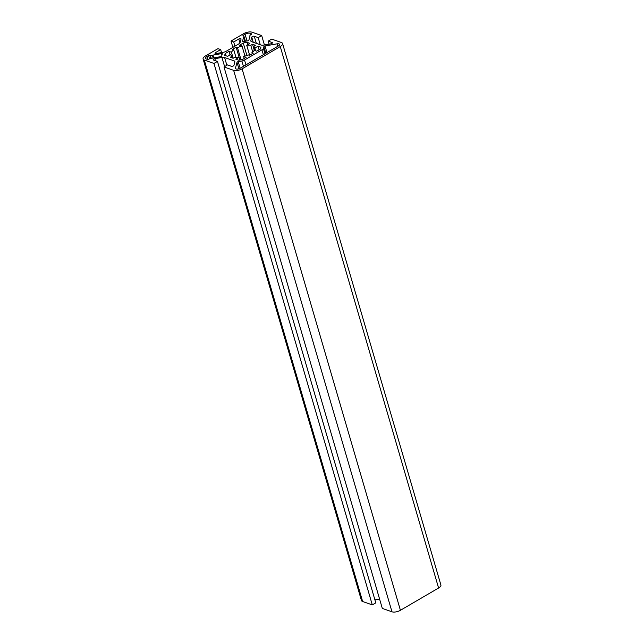 <?xml version="1.0" encoding="UTF-8"?>
<svg xmlns="http://www.w3.org/2000/svg" width="644" height="644" viewBox="0 0 644 644"><rect width="100%" height="100%" fill="white"/><g stroke="black" fill="none" stroke-linecap="round" stroke-linejoin="round"><path stroke-width="0.97" d="M248.479 40.596A1.038 0.435 163.7 0 1 247.642 40.878A21.783 9.201 -16.3 0 0 243.464 41.619A1.038 0.435 163.7 0 1 242.498 41.449A1.038 0.435 163.7 0 1 242.498 41.337L243.609 37.239A2.069 0.877 163.7 0 1 243.786 36.917A2.077 0.877 -16.3 0 0 243.971 36.37A2.077 0.877 -16.3 0 0 243.569 36.024L243.166 35.887A1.038 0.435 163.7 0 1 242.965 35.71A1.038 0.435 163.7 0 1 243.352 35.203L245.05 34.212A3.735 1.578 163.7 0 1 250.114 33.311L251.418 33.77A1.038 0.435 163.7 0 1 251.619 33.947A1.038 0.435 163.7 0 1 251.232 34.454L250.701 34.76A2.077 0.877 -16.3 0 0 249.936 35.766A2.077 0.877 -16.3 0 0 249.961 35.823A2.069 0.877 163.7 0 1 249.977 35.879A2.069 0.877 163.7 0 1 249.977 36.104L248.866 40.202A1.038 0.435 163.7 0 1 248.479 40.596M221.383 56.406A1.038 0.435 163.7 0 1 220.642 56.672L212.15 58.185A2.069 0.877 163.7 0 1 211.546 58.25A2.077 0.877 -16.3 0 0 209.453 58.837L208.922 59.151A1.038 0.435 163.7 0 1 207.521 59.401L206.209 58.942A3.735 1.578 163.7 0 1 205.492 58.314A3.735 1.578 163.7 0 1 206.877 56.495L208.576 55.505A1.038 0.435 163.7 0 1 209.976 55.255L210.387 55.4A2.077 0.877 -16.3 0 0 212.351 55.271A2.069 0.877 163.7 0 1 212.987 55.11L221.48 53.605A1.038 0.435 163.7 0 1 222.341 53.79A1.038 0.435 163.7 0 1 222.325 53.951A21.783 9.201 -16.3 0 0 221.778 55.972A1.038 0.435 163.7 0 1 221.383 56.406M268.21 41.144L271.704 39.107L281.364 42.488A6.223 2.624 163.7 0 1 282.563 43.526A6.223 2.624 163.7 0 1 280.261 46.561L242.088 68.844A6.223 2.624 163.7 0 1 233.643 70.341L223.991 66.96L227.485 64.915L231.405 66.292A1.449 0.612 -16.3 0 0 233.378 65.938A1.449 0.612 -16.3 0 0 233.917 65.39L234.835 61.969A4.146 1.755 -16.3 0 0 234.835 61.51A4.146 1.755 -16.3 0 0 234.038 60.818L224.587 57.509A4.146 1.755 -16.3 0 0 221.93 57.445L214.838 58.701A1.449 0.612 -16.3 0 0 213.261 59.779A1.449 0.612 -16.3 0 0 213.542 60.021L217.463 61.397L213.961 63.442L204.301 60.053A6.223 2.624 163.7 0 1 203.102 59.015A6.223 2.624 163.7 0 1 205.404 55.98L217.97 48.646L220.659 49.588L215.563 52.566A1.449 0.612 -16.3 0 0 215.024 53.275A1.449 0.612 -16.3 0 0 216.239 53.541L223.339 52.277A4.146 1.755 -16.3 0 0 226.294 51.214L238.586 44.042A4.146 1.755 -16.3 0 0 240.115 42.48L241.057 39.051A1.449 0.612 -16.3 0 0 241.057 38.89A1.449 0.612 -16.3 0 0 240.204 38.584A1.449 0.612 -16.3 0 0 238.803 39.002L233.708 41.981L231.019 41.031L243.577 33.697A6.223 2.624 163.7 0 1 252.021 32.2L261.681 35.589L258.18 37.634L254.259 36.257A1.449 0.612 -16.3 0 0 252.778 36.378A1.449 0.612 -16.3 0 0 251.756 37.151L250.83 40.572A4.146 1.755 -16.3 0 0 250.83 41.031A4.146 1.755 -16.3 0 0 251.627 41.723L261.078 45.04A4.146 1.755 -16.3 0 0 263.734 45.096L270.834 43.84A1.449 0.612 -16.3 0 0 271.873 43.47A1.449 0.612 -16.3 0 0 272.404 42.762A1.449 0.612 -16.3 0 0 272.13 42.52L268.21 41.144L269.087 44.154M237.491 47.656A12.469 5.265 163.7 0 1 242.023 46.03L239.576 45.177L243.271 43.019A18.668 7.881 163.7 0 1 247.054 42.351L249.888 43.341L246.708 45.201A12.469 5.265 163.7 0 1 250.782 45.297L252.537 44.275L255.402 45.273L253.639 46.304A12.469 5.265 163.7 0 1 254.799 47.777A12.469 5.265 163.7 0 1 254.863 48.059L258.043 46.199L260.884 47.197A18.668 7.881 163.7 0 1 260.393 49.025L256.69 51.182L254.251 50.321A12.469 5.265 163.7 0 1 251.901 52.711L253.253 53.186L249.534 55.36L248.182 54.885A12.469 5.265 163.7 0 1 243.649 56.511L246.089 57.372L242.394 59.522A18.668 7.881 163.7 0 1 238.618 60.198L235.776 59.2L238.956 57.348A12.469 5.265 163.7 0 1 234.891 57.244L233.128 58.274L230.27 57.268L232.025 56.245A12.469 5.265 163.7 0 1 230.866 54.772A12.469 5.265 163.7 0 1 230.802 54.482L227.622 56.342L224.78 55.344A18.668 7.881 163.7 0 1 225.279 53.524L228.974 51.367L231.413 52.22A12.469 5.265 163.7 0 1 233.764 49.83L232.412 49.355L236.139 47.181L237.491 47.656L241.041 59.812M244.97 56.125L242.023 46.03M231.413 52.22L233.176 58.242M235.97 57.372L233.764 49.83M232.025 56.245L232.565 58.073M230.971 55.046L230.802 54.482M238.956 57.348L239.745 60.037M244.213 58.459L243.649 56.511M252.215 53.79L251.901 52.711M253.639 46.304L254.879 50.546M255.668 50.82L254.863 48.059M231.019 41.031L232.87 47.374M233.708 41.981L234.931 46.175M220.659 49.588L221.544 52.599M213.961 63.442L372.296 604.893L362.636 601.512A6.223 2.624 163.7 0 1 361.437 600.474L203.102 59.015M217.463 61.397L375.79 602.856L372.296 604.893M379.574 599.025L374.913 599.846M223.991 66.96L382.319 608.411L391.979 611.8A6.223 2.624 163.7 0 0 400.423 610.303L438.596 588.02A6.223 2.624 163.7 0 0 440.899 584.985L282.563 43.526M258.18 37.634L260.265 44.75M261.681 35.589L264.426 44.975M261.939 49.83A4.146 1.755 -16.3 0 0 263.412 48.437A21.783 9.201 -16.3 0 0 263.879 46.666A1.038 0.435 163.7 0 1 265.014 45.966L277.025 43.84A3.083 1.304 163.7 0 1 279.593 44.404A3.083 1.304 163.7 0 1 278.45 45.909L240.228 68.216A3.083 1.304 163.7 0 1 237.266 69.093A3.083 1.304 163.7 0 1 235.454 68.441A3.083 1.304 163.7 0 1 235.454 68.103L237.016 62.315A1.038 0.435 163.7 0 1 238.232 61.639A21.783 9.201 -16.3 0 0 241.886 60.995A4.146 1.755 -16.3 0 0 244.511 60.005L261.939 49.83L263.364 54.708M246.708 45.201L249.663 55.287M252.746 52.027L250.782 45.297M247.054 42.351L247.715 44.613M243.271 43.019L246.902 55.432M252.537 44.275L254.316 50.345M258.043 46.199L259.089 49.781M228.974 51.367L230.021 54.941M225.279 53.524L225.931 55.746M236.139 47.181L239.89 60.013M238.803 39.002L239.938 42.866M215.563 52.566L215.861 53.581M204.301 60.053L362.636 601.512M214.838 58.701L215.418 60.681M221.93 57.445L224.611 66.598M224.587 57.509L226.865 65.277M234.038 60.818L234.617 62.79M233.643 70.341L391.979 611.8M242.088 68.844L400.423 610.303M280.261 46.561L438.596 588.02M272.13 42.52L272.299 43.116M250.83 40.572L251.079 41.417M251.756 37.151L253.253 42.295M254.259 36.257L256.344 43.373M206.877 56.495L207.738 59.441M221.48 53.605L221.914 55.102M212.987 55.11L213.8 57.888M212.351 55.271L213.148 58.008M210.387 55.4L211.224 58.266M209.976 55.255L210.878 58.322M208.576 55.505L209.533 58.789M243.352 35.203L243.593 36.032M243.786 36.917L245.066 41.288M243.609 37.239L244.809 41.337M251.418 33.77L251.538 34.196M250.114 33.311L250.564 34.848M245.05 34.212L247.022 40.958M263.412 48.437L264.974 53.774M263.879 46.666L265.819 53.283M244.511 60.005L245.944 64.883M241.886 60.995L243.448 66.332M238.232 61.639L240.164 68.256M237.016 62.315L238.908 68.787M235.454 68.103L235.64 68.731M277.025 43.84L277.749 46.312M265.014 45.966L266.962 52.615M243.971 36.37L245.388 41.224"/></g></svg>
